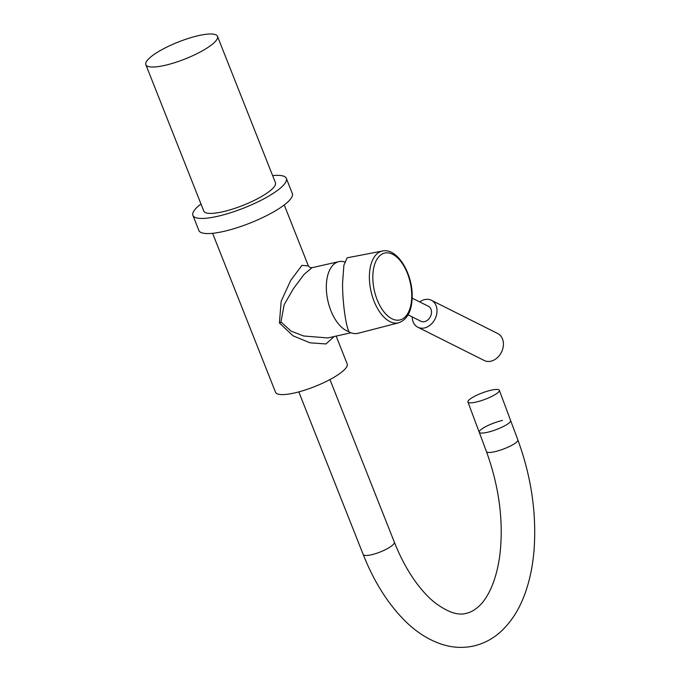 <?xml version="1.0" encoding="UTF-8"?>
<svg xmlns="http://www.w3.org/2000/svg" width="680" height="680" viewBox="0 0 680 680"><rect width="100%" height="100%" fill="white"/><g stroke="black" fill="none" stroke-linecap="round" stroke-linejoin="round"><path stroke-width="1.02" d="M145.843 64.694L203.796 211.081A38.522 9.12 -21.6 0 0 222.649 211.794A38.522 9.12 -21.6 0 0 259.53 197.659A38.522 9.12 -21.6 0 0 275.442 182.716L217.481 36.329A38.522 9.12 158.4 0 1 201.569 51.272A38.522 9.12 158.4 0 1 164.688 65.407A38.522 9.12 158.4 0 1 145.843 64.694A38.522 9.12 158.4 0 1 161.746 49.751A38.522 9.12 158.4 0 1 198.628 35.606A38.522 9.12 158.4 0 1 217.481 36.329M344.632 261.911A36.014 19.312 77.3 0 0 338.852 261.647L312.035 267.682L304.164 274.295L293.582 288.422L284.189 304.615L280.959 321.954L291.1 331.151L303.603 335.979L327.853 337.951L350.923 332.758M334.109 336.541L325.992 343.952L310.072 342.822L293.029 335.809L279.412 322.923L281.18 301.18L290.717 280.406L301.92 265.378L308.372 265.897L284.24 204.952M338.852 261.647A36.014 19.312 77.3 0 0 330.905 310.709A36.014 19.312 77.3 0 0 349.027 331.67M336.158 336.082L347.174 363.902A38.522 9.12 158.4 0 1 331.271 378.845A38.522 9.12 158.4 0 1 294.389 392.98A38.522 9.12 158.4 0 1 275.536 392.267L212.602 233.308M200.991 203.975A50.252 11.9 -21.6 0 0 192.899 215.39L198.892 230.52A50.252 11.9 -21.6 0 0 223.474 231.463A50.252 11.9 -21.6 0 0 271.583 213.019A50.252 11.9 -21.6 0 0 292.332 193.528L286.339 178.398A50.252 11.9 -21.6 0 0 272.629 175.61M192.899 215.39A50.252 11.9 -21.6 0 0 217.489 216.333A50.252 11.9 -21.6 0 0 265.591 197.888A50.252 11.9 -21.6 0 0 286.339 178.398M347.157 257.813L343.885 265.234L342.618 282.192C342.15 299.183 345.729 326.392 349.171 332.001A38.105 20.434 -102.7 0 0 358.224 333.251L398.675 322.813A36.813 19.737 -102.7 0 1 369.385 276.514A36.813 19.737 -102.7 0 1 382.5 251.005L347.157 257.813M412.148 298.137L428.375 306.264A8.372 6.468 116.6 0 1 431.519 312.205A8.372 6.468 116.6 0 1 427.881 319.906A8.372 6.468 116.6 0 1 420.869 321.24L408.094 314.84M419.713 301.928A15.079 11.654 116.6 0 1 431.375 300.279A15.079 11.654 116.6 0 1 432.497 322.822A15.079 11.654 116.6 0 1 417.868 327.233A15.079 11.654 116.6 0 1 412.207 316.905M431.375 300.279L497.769 333.548A15.079 11.654 116.6 0 1 498.882 356.091A15.079 11.654 116.6 0 1 484.254 360.502L417.868 327.233M502.512 420.427A16.753 3.494 -20.5 0 0 486.396 426.275A16.753 3.494 -20.5 0 0 479.23 432.233A16.753 3.494 -20.5 0 0 487.339 432.319A16.753 3.494 -20.5 0 0 503.455 426.462A16.753 3.494 -20.5 0 0 510.62 420.512A16.753 3.494 159.5 0 1 508.716 423.266A16.753 3.494 159.5 0 1 491.606 431.179A16.753 3.494 159.5 0 1 479.23 432.233L486.481 451.647A16.753 3.494 -20.5 0 0 494.589 451.733A16.753 3.494 -20.5 0 0 510.706 445.885A16.753 3.494 -20.5 0 0 517.862 439.926L499.333 390.277A16.753 3.494 159.5 0 1 497.429 393.031A16.753 3.494 159.5 0 1 480.318 400.945A16.753 3.494 159.5 0 1 467.942 401.999A16.753 3.494 159.5 0 1 469.846 399.245A16.753 3.494 159.5 0 1 486.956 391.323A16.753 3.494 159.5 0 1 499.333 390.277M279.412 322.923A5.865 1.335 156.2 0 1 281.129 322.363M372.819 276.777A34.297 18.394 -102.7 0 1 392.598 254.26A34.297 18.394 -102.7 0 1 411.74 296.276A34.297 18.394 -102.7 0 1 391.969 318.784A34.297 18.394 -102.7 0 1 372.819 276.777M486.481 451.647C499.502 487.883 503.888 522.861 499.647 556.588C495.796 583.619 486.463 599.649 478.754 606.399C474.614 610.156 470.458 612.467 466.293 613.317C457.954 615.817 447.244 612.068 434.163 602.097C427.133 596.335 420.3 588.65 413.652 579.045C406.3 568.344 399.857 556.036 394.324 542.138A16.753 3.97 158.4 0 1 387.404 548.633A16.753 3.97 158.4 0 1 371.374 554.778A16.753 3.97 158.4 0 1 363.179 554.463L298.809 391.892M312.035 267.682C310.216 267.673 309 267.078 308.372 265.897M398.675 322.813C407.397 319.583 411.901 310.896 412.182 296.769C412.777 273.81 397.486 247.639 382.5 251.005M363.179 554.463C373.668 580.881 387.141 602.539 403.58 619.446C415.769 631.907 428.995 640.339 443.258 644.742C453.458 647.777 463.59 648.193 473.654 646C483.692 643.663 492.668 638.945 500.582 631.831C511.581 621.741 519.911 608.456 525.581 591.965C530.119 578.875 532.984 564.451 534.157 548.709C536.562 512.465 531.131 476.212 517.862 439.926M394.324 542.138L329.953 379.559M467.942 401.999L479.23 432.233"/></g></svg>
